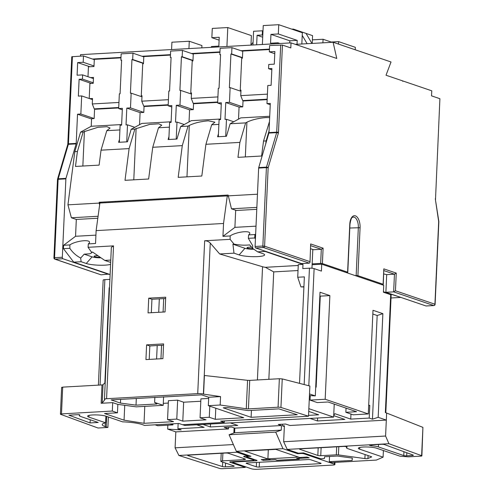 <?xml version="1.0" encoding="UTF-8"?>
<svg xmlns="http://www.w3.org/2000/svg" width="494" height="494" viewBox="0 0 494 494"><rect width="100%" height="100%" fill="white"/><g stroke="black" fill="none" stroke-linecap="round" stroke-linejoin="round"><path stroke-width="0.74" d="M187.942 455.184L187.924 455.585A2.137 0.37 2.6 0 1 187.881 455.573A2.137 0.37 2.6 0 1 187.597 455.369A2.137 0.37 2.6 0 1 188.659 455.104L225.517 453.035A2.137 0.37 2.6 0 1 228.438 453.301L244.956 458.926A3.421 0.587 2.6 0 1 245.419 459.247A3.421 0.587 2.6 0 1 243.721 459.673L243.77 458.518M100.165 257.257A4.273 0.735 2.6 0 1 94.669 256.713A4.273 0.735 2.6 0 1 94.095 256.312A4.273 0.735 2.6 0 1 97.985 255.756M251.736 247.235A4.273 0.735 -177.4 0 0 246.981 247.753A4.273 0.735 -177.4 0 0 247.556 248.149A4.273 0.735 -177.4 0 0 253.052 248.692M245.771 419.739A17.099 2.939 -177.4 0 0 254.842 419.233M110.773 260.066L104.747 260.406L92.594 252.051L91.458 252.113L88.068 247.296L113.521 245.876L106.581 398.72A4.273 0.735 -177.4 0 0 104.456 399.257A4.273 0.735 -177.4 0 0 104.889 399.609L102.202 403.055A2.137 0.37 2.6 0 1 101.159 403.277L112.694 402.635L112.317 411.045L117.461 412.799L104.537 413.527L124.062 420.172L144.02 423.309L173.561 421.654L167.552 419.61L176.784 419.091L182.792 421.141L206.06 419.838L200.051 417.788L209.283 417.276L215.291 419.32L243.727 417.726L208.332 405.673L220.17 405.006L246.278 408.773L247.568 380.331L204.417 375.496L203.571 394.138L220.552 396.589L220.17 405.006M80.676 258.072L81.115 261.727L73.723 262.141L63.448 248.68L69.845 248.321C72.439 252.317 76.045 255.565 80.676 258.072L84.19 254.169L89.84 253.799L91.933 252.656L91.458 252.113M84.19 254.169L92.088 256.861A7.268 1.247 -177.4 0 0 100.943 257.788M69.845 248.321L69.876 244.925L63.603 245.277L75.551 236.274L95.922 235.138M63.448 248.68L63.603 245.277M148.058 312.893L165.045 311.942L165.712 297.215L148.725 298.166L148.058 312.893M145.934 359.589L162.921 358.638L163.594 343.91L146.607 344.868L145.934 359.589M197.724 393.619L204.664 240.769C206.881 240.794 208.752 241.56 210.259 243.067L203.398 394.089A4.273 0.735 -177.4 0 0 197.724 393.619L106.581 398.72M204.664 240.769L230.118 239.343L230.148 235.947L222.948 236.354L223.535 223.479L96.126 230.612L95.546 243.486L88.34 243.888L88.068 247.296M110.582 264.321A13.678 2.353 2.6 0 1 104.944 265.154A13.678 2.353 2.6 0 1 86.259 263.481L81.115 261.727M69.876 244.925A10.689 2.939 167.2 0 1 81.312 241.01A10.689 2.939 167.2 0 1 89.531 242.048A10.689 2.939 167.2 0 1 88.34 243.888M104.456 399.257L111.348 247.371L113.521 245.876M400.233 297.19L383.424 291.756M391.026 297.975L400.165 297.462M245.265 466.694L245.234 467.417L222.528 468.689A2.137 0.37 -177.4 0 1 219.645 468.442L178.902 455.48L175.092 447.823L233.335 444.557L234.02 446.026M359.743 447.465L359.663 449.182L383.091 457.16L376.372 460.075L331.875 462.563L329.3 461.686L352.16 460.408L352.315 458.105L337.451 456.042L324.527 456.765L324.41 458.562L320.717 458.765L303.557 452.918L298.388 453.208L287.23 449.41L283.661 441.741L385.592 436.029L388.932 443.711L421.629 455.684L422.913 427.366L386.635 413.04L386.314 420.085L378.163 417.313L382.869 313.647L373.001 310.288L368.296 413.947L325.176 399.263L329.881 295.597L320.013 292.238L315.308 395.904L309.442 395.558M385.888 292.306L426.007 305.971L433.763 305.533L393.644 291.868L385.888 292.306L386.691 274.633L394.447 274.201L383.912 270.613M439.901 98.707L435.541 198.712L439.901 98.707L431.534 95.855L431.762 90.81L403.018 81.016L402.783 81.368L402.801 80.942L386.024 75.23L391.032 61.978L333.11 42.249L336.772 58.453L319.779 52.753M248.612 234.916L248.34 238.324L254.737 237.966L254.892 234.564L248.612 234.916A10.689 2.939 -12.8 0 0 249.803 233.069A10.689 2.939 -12.8 0 0 241.578 232.032A10.689 2.939 -12.8 0 0 230.148 235.947M304.162 384.56L309.448 268.193L302.797 268.569L302.989 264.358L265.019 251.427L257.633 251.841L252.681 248.439L249.631 244.901C244.833 245.438 239.646 245.178 234.057 244.129L230.118 239.343M234.057 244.129L232.921 244.19L233.995 253.163L219.676 253.965L210.259 243.067M110.119 274.534L73.723 262.141M104.747 260.406L109.896 262.16A13.678 2.353 2.6 0 1 110.668 262.456M97.812 218.243L76.317 219.447L71.383 217.768L67.944 204.831L99.146 203.083L99.634 204.905M71.383 217.768L98.084 216.273M269.471 121.555L263.53 141.068L261.598 156.018L237.96 157.339L239.893 142.389L245.642 122.889L230.136 123.759L226.443 136.27L218.323 136.727L219.095 119.702L220.571 119.622L221.337 102.795L217.644 102.999L218.311 88.272L219.052 88.235L220.577 54.575L219.836 54.618L220.126 48.307L231.945 47.646L231.655 53.957L230.92 54L242.449 57.928M218.453 133.812L217.582 136.77L218.323 136.727M152.745 147.274L148.638 179.001L125.007 180.322L129.107 148.595L134.856 129.095L149.608 124.414L158.728 123.809L161.754 125.161L158.494 127.773L152.745 147.274L182.286 145.619L188.035 126.118L189.301 125.42C194.364 123 200.688 121.468 208.27 120.814L214.933 122.179L211.667 124.791L218.879 124.389M211.667 124.791L205.918 144.291L239.893 142.389M263.53 141.068L266.118 140.92L269.045 130.978M220.596 119.017L191.302 120.66L180.65 126.532L188.035 126.118M180.65 126.532L176.963 139.042L168.837 139.499L169.609 122.475L171.085 122.395L171.85 105.562L168.158 105.772L168.825 91.044L169.566 91.007L171.091 57.347L170.356 57.39L170.64 51.08L182.459 50.419L182.169 56.73L181.434 56.767L192.969 60.7M168.967 136.585L168.096 139.536L168.837 139.499M158.494 127.773L169.399 127.162M256.775 209.339L236.404 210.481L231.47 208.801L228.135 195.044L99.251 202.262L99.146 203.083M228.03 195.865L257.46 194.216M265.747 143.754L266.118 140.92M205.918 144.291L201.818 176.018L178.18 177.346L182.286 145.619M101.042 150.17L99.109 165.119L75.471 166.441L77.41 151.491L83.159 131.991L97.911 127.31L107.025 126.705L110.051 128.057L106.79 130.669L101.042 150.17L129.107 148.595M67.944 204.831L74.822 151.633L77.41 151.491M171.115 121.79L141.815 123.432L131.163 129.305L134.856 129.095M131.163 129.305L127.477 141.815L119.35 142.272L120.122 125.248L121.604 125.161L122.364 108.334L118.671 108.544L119.344 93.817L120.079 93.78L121.61 60.12L120.869 60.163L121.154 53.852L132.972 53.191L132.688 59.502L131.947 59.539L143.482 63.467M119.486 139.357L118.616 142.309L119.35 142.272M106.79 130.669L119.912 129.934M74.822 151.633L80.571 132.133L83.159 131.991M80.571 132.133L91.223 126.266L121.629 124.562M258.646 168.065L255.089 246.469L262.845 246.037L266.402 167.633L258.646 168.065A1.284 0.642 -93.2 0 1 258.726 167.571L268.897 133.084A1.284 0.642 86.8 0 0 268.971 132.59L270.298 103.407L266.976 103.592L267.797 85.505L271.12 85.32L271.885 68.487L268.557 68.672L268.748 64.467L274.287 64.158L274.862 51.537L269.323 51.845L269.613 45.534L282.438 45.071L290.805 47.924L291.034 42.873L80.541 54.661L80.473 56.131M310.004 262.37L310.658 243.937L310.004 262.37L309.337 263.154L301.581 263.586L255.676 247.951A1.284 0.642 -93.2 0 1 255.089 246.469M266.976 103.592L270.237 104.703M303.915 286.718L300.939 286.884L297.715 277.245L298.29 264.623L302.989 264.358M297.715 277.245L304.366 276.875L299.531 383.369M310.621 248.723L313.542 249.717L321.298 249.285L323.101 248.179L322.403 263.574L320.655 263.413L321.298 249.285L310.763 245.697M312.813 249.47L312.122 264.735L321.724 264.197L383.721 285.31L383.406 292.213L390.698 294.702A3.421 0.587 2.6 0 1 391.162 295.023L385.814 412.737M109.896 279.369L104.858 279.653A3.421 0.587 -177.4 0 0 103.16 280.086L98.386 385.129M104.858 382.856L109.174 287.804L109.514 287.786M257.633 251.841L262.783 253.595A13.678 2.353 2.6 0 1 264.438 254.459A13.678 2.353 2.6 0 1 257.831 256.596A13.678 2.353 2.6 0 1 239.145 254.916L233.995 253.163M257.411 379.96L262.555 266.741L219.676 253.965M262.555 266.741A8.552 1.47 -177.4 0 0 265.371 267.316L298.252 265.476M267.155 99.627L243.764 100.937L242.696 100.572L240.739 95.632L267.402 94.138M243.042 100.69L242.758 106.871L229.457 102.338L225.764 102.542L225.005 119.375L226.48 119.289L225.709 136.313M238.522 119.14L239.065 107.075L242.758 106.871M230.136 123.759L240.788 117.887L269.712 116.269M245.333 156.925L246.914 122.191C251.977 119.77 258.3 118.239 265.877 117.591L269.65 117.615M246.914 122.191L245.642 122.889M231.47 208.801L256.861 207.381M271.824 69.79L268.557 68.672M274.763 53.698L269.323 51.845M269.428 49.548L242.764 51.036L242.437 58.193L241.702 58.23L240.251 90.204L240.986 90.167L240.739 95.632M267.174 99.201L242.696 100.572M94.589 109.007L94.15 118.548L91.569 118.696L91.223 126.266M118.702 107.939L95.311 109.254L94.237 108.884L92.285 103.95L92.532 98.479L89.642 98.639M89.216 98.497L89.896 83.523L93.218 83.332L93.49 77.447L90.593 77.607M87.994 76.718L88.445 66.814L93.984 66.505L94.311 59.354L120.974 57.86M92.483 99.609L81.677 95.929L80.849 114.015L94.15 118.548M93.434 78.577L82.628 74.89L82.436 79.102L79.114 79.287L78.348 96.114L81.677 95.929M93.249 82.782L82.436 79.102M220.565 54.865L219.836 54.618M230.92 54L229.389 87.654L230.13 87.611L229.457 102.338M240.936 91.297L230.13 87.611M242.461 57.637L231.655 53.957M171.078 57.637L170.356 57.39M181.434 56.767L179.902 90.427L180.643 90.383L179.977 105.111L176.284 105.315L175.518 122.142L176.994 122.061L176.222 139.086M191.45 94.064L180.643 90.383M192.981 60.41L182.169 56.73M217.669 102.4L194.284 103.709L193.21 103.345L191.252 98.405L191.505 92.934L190.764 92.977L192.215 61.003L192.956 60.96L193.278 53.809L219.941 52.315M189.035 121.907L189.585 109.847L193.278 109.637L193.555 103.462M168.182 105.173L144.798 106.482L143.723 106.117L141.772 101.177L142.019 95.706L141.278 95.75L142.729 63.775L143.47 63.732L143.797 56.582L170.461 55.087M139.549 124.679L140.098 112.62L143.791 112.41L144.069 106.235M193.278 109.637L179.977 105.111M121.592 60.41L120.869 60.163M131.947 59.539L130.422 93.199L131.157 93.156L130.49 107.883L126.797 108.087L126.032 124.914L127.508 124.834L126.736 141.858M141.969 96.836L131.157 93.156M143.495 63.183L132.688 59.502M143.791 112.41L130.49 107.883M168.207 104.747L143.723 106.117M118.721 107.513L94.237 108.884M217.687 101.974L193.21 103.345M269.446 49.116L240.955 50.715L231.945 47.646M219.966 51.889L191.468 53.488L182.459 50.419M170.479 54.661L141.982 56.26L132.972 53.191M72.408 56.582L68.45 143.822L67.814 143.982L71.772 56.742L83.486 55.958L83.202 62.269L77.663 62.584L77.089 75.205L82.628 74.89M120.993 57.434L92.502 59.027L83.486 55.958M308.54 415.368L318.679 414.799L308.719 411.403M182.681 424.716L184.812 425.445L333.635 417.109L308.843 408.668M334.228 404.104L333.635 417.109M315.308 395.904L309.516 393.928L308.503 416.226L220.651 421.147L224.301 422.389L182.57 424.723L178.927 423.481L144.458 425.414A21.378 3.674 -177.4 0 0 143.137 424.889L142.068 424.525A21.378 3.674 -177.4 0 0 122.568 421.839L105.92 416.17A9.831 1.692 2.6 0 0 92.495 414.966A9.831 1.692 2.6 0 0 87.605 416.201A9.831 1.692 2.6 0 0 88.932 417.121L105.586 422.79A21.378 3.674 -177.4 0 0 102.246 424.593A21.378 3.674 -177.4 0 0 105.136 426.594L106.21 426.958A21.378 3.674 -177.4 0 0 107.89 427.464L98.003 428.014L60.669 414.349A2.137 0.37 -177.4 0 1 60.416 414.163A2.137 0.37 -177.4 0 1 61.478 413.898L112.317 411.045M155.091 424.815L157.796 425.742L172.937 424.889L170.232 423.969M172.986 423.815L172.937 424.889M284.353 426.52L282.537 425.902L284.383 425.797L283.661 441.741M333.716 415.411L334.864 413.694L350.74 419.103L369.203 418.066L372.464 419.178L378.163 417.313M178.149 423.525L177.914 428.78L204.133 427.316L196.692 424.778M177.914 428.78L181.174 429.891L167.664 429.101L175.821 431.88L228.518 428.928L224.227 427.464L231.618 427.051L234.835 428.15L281.463 425.538L278.246 424.439L285.631 424.025L289.922 425.488L386.314 420.085L385.592 436.029M310.065 418.43L317.5 420.962L344.831 419.431L333.703 415.645M202.966 424.426L210.407 426.964L237.738 425.433L230.297 422.895M234.798 428.866L234.057 428.613L234.817 428.576M368.296 413.947L353.154 414.799L345.862 412.311L356.569 411.712L328.035 401.993L317.327 402.598L310.034 400.109L325.176 399.263M167.664 429.101L167.843 425.18M108.816 274.386L62.905 258.745L55.149 259.183L101.06 274.818L108.828 274.096M346.103 272.497L347.609 272.157L322.403 263.574M355.112 275.566L356.155 275.51L358.335 227.549A8.978 4.502 86.8 0 0 354.229 217.181A8.978 4.502 86.8 0 0 353.327 217.051C352.864 217.897 351.407 215.261 349.962 224.319L349.789 224.196A10.263 5.144 -93.2 0 1 355.396 215.853A10.263 5.144 -93.2 0 1 360.083 227.703L357.909 275.664L356.155 275.51M381.603 284.593L383.116 284.254L357.909 275.664M291.034 42.873L319.785 52.667L319.976 53.161L319.995 52.741M312.159 263.889L320.655 263.413M268.31 449.787L267.902 458.833L270.903 459.852L275.337 459.605L277.27 460.266L298.685 459.062L296.758 458.407L301.186 458.16L298.185 457.135L267.902 458.833M268.613 459.074L261.221 459.63L263.364 460.359L275.183 459.698L277.115 460.359L299.271 459.117L297.339 458.457L309.158 457.796L307.009 457.067L299.623 457.481L275.813 449.367L244.796 451.108L268.606 459.216M263.401 459.506L263.364 460.359M301.223 457.388L301.186 458.16M222.893 453.183L222.541 460.859L243.721 459.673M222.541 460.859A3.421 0.587 -177.4 0 0 220.843 461.291A3.421 0.587 -177.4 0 0 221.306 461.612L233.965 465.922A2.137 0.37 2.6 0 1 234.249 466.12A2.137 0.37 2.6 0 1 233.187 466.392L233.224 465.669M225.542 463.051L225.369 466.83L233.187 466.392M225.369 466.83A2.137 0.37 2.6 0 1 222.491 466.577L222.695 462.081M187.924 455.585L222.491 466.577M230.019 461.859L230 462.23L245.234 467.417M230 462.23A2.137 0.37 2.6 0 1 229.716 462.032A2.137 0.37 2.6 0 1 230.778 461.76L253.058 460.513A2.137 0.37 -177.4 0 0 254.126 460.247A2.137 0.37 -177.4 0 0 253.836 460.044L253.867 459.321M243.98 456.308L243.968 456.684L253.836 460.044M243.968 456.684A2.137 0.37 2.6 0 1 243.678 456.481A2.137 0.37 2.6 0 1 244.74 456.215L248.062 456.03L236.91 452.226L178.902 455.48M175.821 431.88L175.092 447.823M234.057 428.613L233.86 433.01M228.599 427.217L228.518 428.928M280.944 407.457A2.137 0.37 -177.4 0 0 278.066 407.21L279.357 378.731L282.241 378.917L280.944 407.457L308.503 416.226M279.357 378.731L249.717 380.392L248.42 408.871L278.066 407.21M248.42 408.871A2.137 0.37 2.6 0 1 246.278 408.773M79.948 414.985L78.873 414.62L68.901 415.182L90.075 422.932L98.201 422.475L80.602 416.479A9.831 1.692 -177.4 0 1 79.275 415.559A9.831 1.692 -177.4 0 1 79.948 414.985M297.271 414.725L278.851 408.865L248.192 410.582L227.388 407.581L223.226 407.816L251.113 417.313L297.271 414.725M338.804 446.693L338.427 454.918L364.893 458.593L365.078 454.542M338.427 454.918A2.137 0.37 -177.4 0 0 336.328 454.826L336.692 446.811M321.119 447.681L320.754 455.703L336.328 454.826M320.754 455.703A2.137 0.37 2.6 0 1 317.833 455.437L318.179 447.848M299.827 448.929L299.815 449.299L317.833 455.437M299.815 449.299A2.137 0.37 2.6 0 1 299.525 449.102A2.137 0.37 2.6 0 1 300.587 448.83L343.423 446.434A2.137 0.37 2.6 0 1 346.343 446.693L346.887 446.879A2.137 0.37 2.6 0 1 347.177 447.082A2.137 0.37 2.6 0 1 347.047 447.194A9.831 1.692 -177.4 0 0 346.467 447.731A9.831 1.692 -177.4 0 0 347.795 448.651L371.327 456.672A2.137 0.37 2.6 0 1 371.618 456.87A2.137 0.37 2.6 0 1 371.494 456.987L371.5 456.746M368.067 455.561L367.931 458.531L371.494 456.987M367.931 458.531A2.137 0.37 2.6 0 1 364.893 458.593M378.509 444.47L378.398 446.922L403.765 455.561L403.938 451.701M378.398 446.922A9.831 1.692 -177.4 0 0 371.723 445.816A2.137 0.37 2.6 0 1 370.272 445.576L370.302 444.927M369.74 445.014L370.272 445.576M369.722 445.384A2.137 0.37 2.6 0 1 369.432 445.187A2.137 0.37 2.6 0 1 370.494 444.915L381.51 444.297A2.137 0.37 2.6 0 1 384.462 444.575L413.095 455.054A2.137 0.37 2.6 0 1 413.348 455.24A2.137 0.37 2.6 0 1 412.286 455.511L412.317 454.77M406.821 452.757L406.686 455.82L412.286 455.511M406.686 455.82A2.137 0.37 2.6 0 1 403.765 455.561M422.913 427.366L421.882 455.869A2.137 0.37 -177.4 0 1 420.82 456.135L409.038 456.796A2.137 0.37 -177.4 0 1 407.599 456.777L401.103 456.295A2.137 0.37 -177.4 0 1 399.621 456.055L376.65 448.231A9.831 1.692 2.6 0 0 363.226 447.027A9.831 1.692 2.6 0 0 358.335 448.262A9.831 1.692 2.6 0 0 359.663 449.182M388.932 443.711L287.23 449.41M163.292 403.351L168.306 403.067M144.785 406.364L144.02 423.309M182.792 421.141L183.651 402.209L200.805 401.245M208.332 405.673L208.715 397.256L201.632 394.842L111.156 399.912L120.45 403.079L136.017 405.154L156.931 403.987L154.622 402.412L154.85 397.293M163.693 298.604L163.082 312.047M161.569 345.306L160.958 358.749M65.955 178.371L76.125 143.877L68.37 144.316L58.206 178.803L65.955 178.371A1.284 0.642 86.8 0 0 65.881 178.865L62.318 257.269A1.284 0.642 86.8 0 0 62.905 258.745M390.698 294.702L385.351 412.564L386.635 413.04M109.489 288.354L109.174 287.804M300.939 286.884L303.903 286.989M338.489 44.083L338.6 41.62L355.334 47.319L355.223 49.783M312.387 39.853L323.064 39.261L331.005 41.959L330.986 42.373M289.725 42.947L289.817 40.798L270.94 34.37L270.539 43.206L277.924 42.793L279.987 43.491M333.11 42.249L295.412 44.361M226.925 46.467L227.783 27.553L212.278 28.424L211.858 37.68L219.243 37.266L218.842 46.103L211.457 46.516L211.42 47.331M277.924 42.793L277.887 43.608M270.94 34.37L278.326 33.956L278.746 24.7L302.347 32.74L301.834 44.003M262.376 44.479L263.24 25.571L278.746 24.7M250.952 45.121L251.384 35.593L227.783 27.553M252.953 45.01L253.57 31.283L262.438 30.789L262.246 34.994L257.078 35.284L256.645 44.8M291.793 29.146L293.269 29.06L293.245 29.64M309.448 268.193A3.421 0.587 2.6 0 1 314.116 268.613L321.409 271.101L321.724 264.197M314.116 268.613L308.799 385.734L309.874 386.03L309.516 393.928M67.814 143.982L67.703 144.662A1.284 0.642 -163.6 0 1 68.37 144.316A1.284 0.642 86.8 0 0 68.45 143.822L76.206 143.383L77.527 114.207L80.849 114.015M322.903 42.824L323.064 39.261M293.269 29.06L306.033 33.407L311.949 43.435M306.033 33.407L312.579 35.636L312.227 43.423M253.07 42.317L250.958 44.954M300.247 32.024L299.815 31.289L299.79 31.869M307.132 43.707L302.223 35.377M262.993 30.98L262.438 30.789M262.246 34.994L262.802 35.185M262.709 37.204L257.078 35.284M171.585 49.567L171.918 42.212L189.276 41.243L201.929 45.553L201.824 47.869M189.276 41.243L188.943 48.591M297.03 44.275L297.203 40.385L278.326 33.956M211.858 37.68L219.108 40.15M289.817 40.798L297.203 40.385M338.6 41.62L330.999 42.046M309.874 386.03L282.241 378.917M247.568 380.331L249.717 380.392M61.886 387.518L62.695 387.129L61.478 413.898M101.159 403.277L101.992 384.931L62.695 387.129M101.992 384.931L103.036 384.733L102.202 403.055M105.216 382.486L103.036 384.733M298.024 270.533L273.725 271.898L265.371 267.316M308.799 385.734L308.287 385.623M251.427 410.403L251.113 417.313M215.798 408.211L215.291 419.32M124.735 405.308L124.062 420.172M163.588 396.806L163.199 405.333L136.245 406.846L117.844 404.388L117.461 412.799M159.321 298.851L158.71 312.294M157.203 345.547L156.592 358.99M163.199 405.333L154.622 402.412M183.651 402.209L177.649 400.165L168.417 400.677L167.552 419.61M208.659 398.423L200.91 398.856L200.051 417.788M136.313 398.504L136.017 405.154M120.616 399.38L120.45 403.079M208.715 397.256L220.552 396.589M112.694 402.635L117.844 404.388M165.657 298.493L151.942 299.265L151.331 312.708M163.533 345.195L149.824 345.961L149.213 359.404M149.824 345.961L146.607 344.868M151.942 299.265L148.725 298.166M209.789 406.167L209.283 417.276M177.649 400.165L176.784 419.091M90.217 419.758L90.075 422.932M105.883 416.158L105.586 422.79M107.89 427.464L108.365 417.004M282.617 424.192L282.537 425.902M383.091 457.16L383.393 450.528M248.099 455.307L248.062 456.03M236.503 451.355L236.91 452.226M352.265 458.099L352.16 460.408M329.535 456.487L329.3 461.686M234.835 428.15L234.625 432.732L229.086 434.732L275.72 432.12L282.951 448.682L236.317 451.294L250.983 456.289L247.661 456.475A2.137 0.37 -177.4 0 0 246.599 456.746A2.137 0.37 -177.4 0 0 246.883 456.944L256.75 460.309A2.137 0.37 2.6 0 1 257.041 460.507A2.137 0.37 2.6 0 1 255.978 460.772L233.693 462.026A2.137 0.37 -177.4 0 0 232.631 462.291A2.137 0.37 -177.4 0 0 232.921 462.489L251.372 468.775A4.273 0.735 -177.4 0 0 257.207 469.3L332.771 465.07A4.273 0.735 -177.4 0 0 334.895 464.533A4.273 0.735 -177.4 0 0 334.321 464.132L303.859 453.751A2.137 0.37 -177.4 0 0 300.939 453.492L297.616 453.677L297.647 452.955M275.72 432.12L281.259 430.12L281.463 425.538M297.616 453.677L282.951 448.682M236.317 451.294L229.086 434.732M246.463 463.063L246.444 463.434L256.312 466.799L256.51 462.446M246.444 463.434A2.137 0.37 2.6 0 1 246.154 463.236A2.137 0.37 2.6 0 1 247.216 462.964L308.009 459.562A2.137 0.37 2.6 0 1 310.93 459.828L320.797 463.187A2.137 0.37 2.6 0 1 321.088 463.384A2.137 0.37 2.6 0 1 320.019 463.656L320.056 462.934M259.449 462.285L259.233 467.058L320.019 463.656M259.233 467.058A2.137 0.37 2.6 0 1 256.312 466.799M234.625 432.732L281.259 430.12M311.961 268.242L312.122 264.735M386.691 274.633L383.764 273.929M315.703 387.203L316.148 387.179L320.279 296.134L319.84 295.986M320.279 296.134L329.881 295.597M310.238 395.601L310.034 400.109M316.148 387.179L315.709 387.03M382.869 313.647L377.175 315.512L372.828 314.036M368.678 405.506L369.778 405.444L369.203 418.066M377.175 315.512L372.464 419.178M369.778 405.444L368.697 405.08M76.317 219.447L75.551 236.274M346.047 408.13L345.862 412.311M350.968 414.052L350.74 419.103M317.636 418.004L317.5 420.962M210.543 424.006L210.407 426.964M224.369 420.937L224.301 422.389M94.298 59.644L92.502 59.027M94.008 65.955L83.202 62.269M122.302 109.779L118.671 108.544M92.285 103.95L118.949 102.456M143.779 56.872L141.982 56.26M171.782 107.007L168.158 105.772M141.772 101.177L168.435 99.683M193.265 54.099L191.468 53.488M221.269 104.234L217.644 102.999M191.252 98.405L217.916 96.91M242.752 51.327L240.955 50.715M142.006 95.997L141.278 95.75M134.782 127.31L127.508 124.834M140.098 112.62L126.797 108.087M191.487 93.224L190.764 92.977M184.262 124.537L176.994 122.061M189.585 109.847L176.284 105.315M240.973 90.451L240.251 90.204M233.748 121.765L226.48 119.289M239.065 107.075L225.764 102.542M91.316 83.443L79.114 79.287M89.859 66.739L77.663 62.584M254.737 237.966L255.435 238.874M264.716 251.032L265.019 251.427M255.657 233.989L254.892 234.564M91.557 118.98L77.527 114.207M76.206 143.383A1.284 0.642 -93.2 0 1 76.125 143.877M222.948 236.354L234.903 227.351L235.681 210.234M234.903 227.351L256.009 226.166M228.111 196.186L227.289 195.902L99.887 203.04L96.126 230.612M227.289 195.902L223.535 223.479M101.301 202.96L99.251 202.262M232.921 244.19L244.975 248.297A7.268 1.247 -177.4 0 0 253.83 249.229M248.34 238.324L252.656 245.66L252.681 248.439M383.116 284.254L383.813 268.86L383.288 284.371M383.813 268.86L396.256 273.096L394.447 274.201L393.644 291.868L395.453 290.768L434.924 304.211L438.678 221.578L435.412 199.564A2.563 1.284 86.8 0 1 435.362 198.594M438.839 221.448L438.851 221.695A1.284 1.284 0 0 0 438.839 221.448L435.412 199.564M65.881 178.865L58.125 179.297A1.284 0.642 -93.2 0 1 58.206 178.803A1.284 0.642 -163.6 0 0 57.539 179.155A1.284 0.642 -163.6 0 0 57.551 179.39M67.703 144.662L57.539 179.155A1.284 1.284 0 0 0 57.483 179.458L58.125 179.297L54.562 257.701L53.926 257.862A1.284 1.284 0 0 0 54.791 259.134L101.06 274.818M282.438 45.071L278.48 132.312A2.563 1.284 86.8 0 1 278.32 133.3L268.156 167.787A1.284 0.642 -163.6 0 0 266.482 167.139L276.646 132.645L268.897 133.084M92.088 256.861L86.259 263.481M309.337 263.154L263.432 247.519L255.676 247.951M268.971 132.59L276.726 132.157L280.691 44.917M258.726 167.571L266.482 167.139A1.284 0.642 86.8 0 0 266.402 167.633L268.156 167.787L264.593 246.191L309.862 261.61M104.858 279.653L100.072 385.036M360.083 227.703L349.795 228.024M310.658 243.937L323.101 248.179M347.609 272.157L349.789 224.196M396.256 273.096L395.453 290.768M54.791 259.134A1.284 1.087 -71.2 0 0 55.149 259.183A1.284 0.642 86.8 0 1 54.562 257.701L62.318 257.269M273.725 271.898L268.847 379.318M89.013 415.405L88.932 417.121M106.685 416.43L106.21 426.958M105.308 422.858L105.136 426.594M371.772 444.847L371.723 445.816M255.978 460.772L256.009 460.056M233.718 461.594L233.693 462.026M334.321 464.132L334.395 462.421M303.89 453.035L303.859 453.751M300.939 453.492L300.957 453.066M247.679 456.048L247.661 456.475M82.85 166.027L84.425 131.293M133.788 179.828L136.128 128.397M186.967 176.852L189.301 125.42M244.975 248.297L239.145 254.916M434.924 304.211A1.284 1.087 108.8 0 1 433.763 305.533A1.284 0.642 -93.2 0 0 433.893 305.551A1.284 1.284 0 0 0 435.097 304.329L434.924 304.211M434.127 305.446A1.284 0.642 -93.2 0 1 433.893 305.551L426.137 305.99M278.48 132.312L276.726 132.157A1.284 0.642 -93.2 0 1 276.646 132.645A1.284 0.642 -163.6 0 1 278.32 133.3M264.593 246.191L262.845 246.037A1.284 0.642 -93.2 0 0 263.432 247.519A1.284 1.087 -71.2 0 0 264.593 246.191M79.312 414.769L79.275 415.559M346.51 446.749L346.467 447.731M254.163 459.426L254.126 460.247M246.599 456.746L246.623 456.11M232.631 462.291L232.662 461.655M221.207 453.276L220.843 461.291M334.895 464.533L334.994 462.39M349.962 224.319L347.782 272.28M435.541 198.712L435.578 199.434M435.097 304.329L438.851 221.695M53.926 257.862L57.483 179.458M61.633 387.364L60.416 414.163"/></g></svg>
